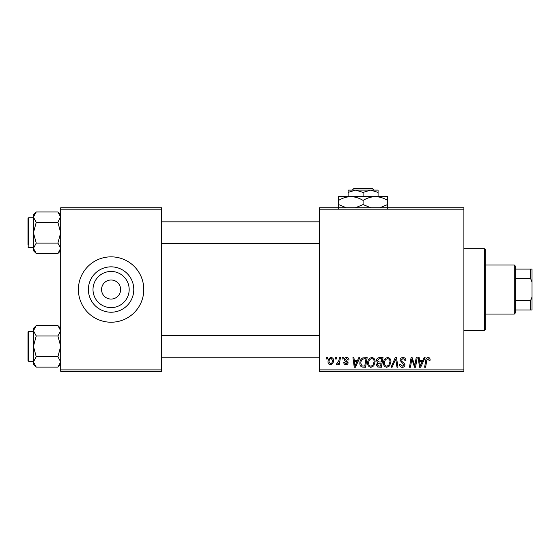<?xml version="1.0" encoding="UTF-8"?>
<svg xmlns="http://www.w3.org/2000/svg" width="560" height="560" viewBox="0 0 560 560"><rect width="100%" height="100%" fill="white"/><g stroke="black" fill="none" stroke-linecap="round" stroke-linejoin="round"><path stroke-width="0.84" d="M111.09 307.622A18.088 18.088 0 0 1 93.002 289.534A18.088 18.088 0 0 1 111.09 271.446A18.088 18.088 0 0 1 129.178 289.534A18.088 18.088 0 0 1 111.09 307.622M111.09 280A9.534 9.534 0 0 0 101.556 289.534A9.534 9.534 0 0 0 111.09 299.068A9.534 9.534 0 0 0 120.624 289.534A9.534 9.534 0 0 0 111.09 280M111.09 266.84A22.694 22.694 0 0 0 88.396 289.534A22.694 22.694 0 0 0 111.09 312.228A22.694 22.694 0 0 0 133.784 289.534A22.694 22.694 0 0 0 111.09 266.84M111.09 256.844A32.69 32.69 0 0 0 78.4 289.534A32.69 32.69 0 0 0 111.09 322.224A32.69 32.69 0 0 0 143.787 289.534A32.69 32.69 0 0 0 111.09 256.844M319.501 207.802L463.89 207.802L463.89 209.167L319.501 209.167L319.501 207.802M367.675 363.055C367.654 360.031 369.04 358.183 371.833 357.518C374.024 357.917 375.116 359.296 375.102 361.641L373.8 365.862L370.965 367.304C368.704 366.891 367.605 365.47 367.675 363.055M357.637 360.241L358.806 357.644L359.877 357.644L355.446 367.178L354.235 367.178L352.933 357.644L353.927 357.644L354.249 360.241L357.637 360.241M428.134 357.518C429.429 357.602 430.08 358.302 430.087 359.625L429.996 360.493L429.002 360.612L429.093 359.786L428.071 358.631L426.769 360.43L425.628 367.178L424.62 367.178L425.803 360.192C425.922 358.638 426.699 357.749 428.134 357.518M399.994 360.318C400.176 358.533 401.17 357.602 402.983 357.518C404.985 357.623 405.972 358.701 405.937 360.745L404.95 360.864L404.691 359.457L402.92 358.631L400.988 360.227L401.24 361.067L403.823 362.684L404.95 364.77C404.824 366.401 403.935 367.248 402.276 367.304C400.554 367.199 399.623 366.275 399.49 364.539L400.491 364.231L402.311 366.191L403.956 364.833L399.994 360.318M391.083 367.178L395.248 357.644L396.515 357.644L397.971 367.178L396.97 367.178L395.724 359.002L392.147 367.178L391.083 367.178M383.523 363.055C383.509 360.031 384.895 358.183 387.681 357.518C389.879 357.917 390.964 359.296 390.957 361.641L389.648 365.862L386.82 367.304C384.559 366.891 383.46 365.47 383.523 363.055M326.207 359.002L326.438 357.644L327.425 357.644L327.222 359.002L326.207 359.002M319.501 369.901L463.89 369.901L463.89 371.266L319.501 371.266L319.501 209.167M463.89 369.901L463.89 209.167M376.467 360.612C376.586 358.848 377.496 357.861 379.211 357.644L383.026 357.644L381.416 367.178L377.657 367.017L376.341 364.861L377.657 362.537L376.467 360.612M422.891 360.241L424.067 357.644L425.138 357.644L420.707 367.178L419.496 367.178L418.194 357.644L419.188 357.644L419.51 360.241L422.891 360.241M415.184 363.461L416.206 357.644L417.207 357.644L415.576 367.178L414.533 367.178L411.803 359.086L410.48 367.178L409.472 367.178L411.082 357.644L412.132 357.644L414.876 365.722L415.184 363.461M346.612 357.518C348.117 357.581 348.908 358.358 348.978 359.87L347.984 360.122L346.563 358.386L345.261 359.45L348.11 362.726C347.998 363.986 347.305 364.644 346.031 364.7C344.645 364.665 343.889 363.965 343.777 362.6L344.764 362.474L346.073 363.832L347.116 362.88L347.018 362.32L344.771 360.787L344.267 359.527C344.456 358.204 345.233 357.532 346.612 357.518M362.824 357.875L367.178 357.644L365.568 367.178L361.977 367.052C360.451 366.31 359.751 365.05 359.87 363.279C359.814 360.843 360.801 359.044 362.824 357.875M328.048 361.802C327.985 359.478 329.014 358.05 331.135 357.518C332.703 357.728 333.494 358.652 333.494 360.283C333.592 362.698 332.542 364.175 330.358 364.7C328.776 364.448 328.006 363.482 328.048 361.802M335.37 359.002L335.601 357.644L336.595 357.644L336.385 359.002L335.37 359.002M338.919 360.416L339.423 357.644L340.424 357.644L339.255 364.581L338.247 364.581L338.499 363.146L336.896 364.7L336.217 364.448L338.919 360.416M342.055 359.002L342.286 357.644L343.28 357.644L343.07 359.002L342.055 359.002M60.69 207.802L161.49 207.802L161.49 209.167L60.69 209.167L60.69 207.802M161.49 369.901L161.49 371.266L60.69 371.266L60.69 369.901L161.49 369.901L161.49 209.167M60.69 369.901L60.69 209.167M380.604 366.065L381.101 363.09L377.881 363.489L377.335 364.819L378.903 366.065L380.604 366.065M381.29 361.977L381.836 358.757L379.001 358.806L377.454 360.64L379.19 361.977L381.29 361.977M388.871 365.127L389.963 361.599C389.977 359.919 389.186 358.932 387.611 358.631C385.49 359.275 384.454 360.787 384.517 363.16C384.475 364.868 385.252 365.876 386.848 366.191L388.871 365.127M421.029 364.189L422.352 361.361L419.65 361.361L420.238 366.135L421.029 364.189M355.775 364.189L357.091 361.361L354.389 361.361L354.984 366.135L355.775 364.189M364.749 366.065L365.988 358.757L364.714 358.757C362.089 359.002 360.801 360.528 360.864 363.335L362.061 365.904L364.749 366.065M373.016 365.127L374.115 361.599C374.122 359.919 373.338 358.932 371.756 358.631C369.635 359.275 368.606 360.787 368.662 363.16C368.627 364.868 369.404 365.876 371 366.191L373.016 365.127M330.4 363.832C331.898 363.286 332.598 362.138 332.507 360.388L331.128 358.386C329.679 358.96 328.979 360.101 329.035 361.809L330.4 363.832M484.323 248.668L485.688 250.033L485.688 329.035L484.323 330.4L484.323 248.668L463.89 248.668M484.323 330.4L463.89 330.4M60.69 328.356L57.911 325.577L60.69 330.771L60.634 330.05L60.69 330.771L57.911 335.958L36.232 335.958L33.446 330.771L36.232 325.577L57.911 325.577M36.232 325.577L33.446 328.356L33.446 364.315L36.232 367.094L33.446 361.907L36.232 356.72L33.446 346.339L36.232 335.958M28 360.507A0.819 0.819 0 0 0 28.819 361.319L28.819 331.352A0.819 0.819 0 0 0 28 332.171L28 360.507L28 332.171A0.819 0.819 0 0 1 28.819 331.352L33.446 331.352M28.819 361.319L33.446 361.319M57.911 335.958L60.69 346.339L57.911 356.72L60.69 361.907L57.911 367.094L36.232 367.094M57.911 356.72L36.232 356.72M59.913 364.588L60.69 361.907M34.23 328.09L33.509 330.05M60.69 214.753L57.911 211.974L60.69 217.161L60.634 216.447L57.911 222.355L36.232 222.355L33.446 217.161L36.232 211.974L57.911 211.974M36.232 211.974L33.446 214.753L33.446 250.712L36.232 253.491L33.446 248.304L36.232 243.11L33.446 232.736L36.232 222.355M33.446 217.749L28.819 217.749A0.819 0.819 0 0 0 28 218.568L28 244.993M28 220.472L28 218.568A0.819 0.819 0 0 1 28.819 217.749L28.819 247.716A0.819 0.819 0 0 1 28 246.897M28.819 247.716L33.446 247.716M57.911 222.355L60.69 232.736L57.911 243.11L60.69 248.304L57.911 253.491L36.232 253.491M57.911 243.11L36.232 243.11M59.913 250.978L60.69 248.304M34.23 214.487L33.509 216.447M514.29 265.013L515.655 266.378L515.655 312.69L514.29 314.055L514.29 265.013L485.688 265.013M515.655 269.101L532 269.101L532 309.967L530.635 309.967L530.635 300.433L532 297.122M515.655 300.433L530.635 300.433M532 281.953L530.635 278.635L530.635 269.101M515.655 278.635L530.635 278.635M515.655 309.967L530.635 309.967M353.654 188.734L352.282 190.099L353.654 188.734L372.526 188.734L373.905 190.099L372.526 188.734M378.077 196.637L378.077 192.416L370.587 190.099L348.11 190.099L348.11 192.416L355.6 190.099L363.09 192.416L370.587 190.099L373.905 190.099M348.11 192.416L348.11 196.637M363.09 192.416L363.09 196.637M378.077 192.416L378.077 190.099L370.587 190.099M346.332 207.802L338.576 204.554L338.576 196.637L387.611 196.637L387.611 204.554L379.855 207.802M338.576 204.554L338.576 208.348M338.576 200.431C342.391 198.058 346.479 196.791 350.833 196.637C355.138 196.777 359.226 198.044 363.09 200.431L363.09 204.554L355.334 207.802M363.09 200.431C366.912 198.058 370.993 196.791 375.354 196.637C379.659 196.777 383.747 198.044 387.611 200.431M370.853 207.802L363.09 204.554M387.611 208.348L387.611 204.554M60.69 364.315L57.911 367.094M319.501 357.238L161.49 357.238M319.501 335.44L161.49 335.44M161.49 221.837L319.501 221.837M161.49 243.628L319.501 243.628M60.69 250.712L57.911 253.491M514.29 314.055L485.688 314.055"/></g></svg>

